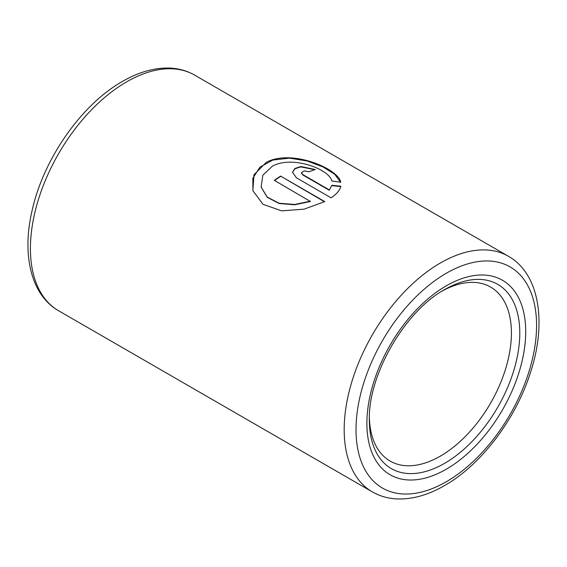 <?xml version="1.0" encoding="UTF-8"?>
<svg xmlns="http://www.w3.org/2000/svg" width="567" height="567" viewBox="0 0 567 567"><rect width="100%" height="100%" fill="white"/><g stroke="black" fill="none" stroke-linecap="round" stroke-linejoin="round"><path stroke-width="0.85" d="M444.556 289.638L444.563 289.638A106.383 61.42 -60 0 1 519.79 333.07A106.383 61.42 -60 0 1 444.563 463.359A106.383 61.42 -60 0 1 369.337 419.927C368.068 374.929 404.951 311.035 444.563 289.638L444.563 289.638M442.451 290.892A100.465 58.004 -60 0 1 490.611 287.079A100.465 58.004 -60 0 1 506.005 367.579A100.465 58.004 -60 0 1 440.375 456.109A100.465 58.004 -60 0 1 390.146 461.084A100.465 58.004 -60 0 1 369.372 417.475M310.433 201.193L294.549 204.474L279.113 203.241L267.163 197.032L261.153 187.039L262.812 175.238L272.5 166.081C292.303 155.287 329.363 169.058 331.844 181.029L340.746 182.205C338.223 168.456 291.162 148.703 266.164 162.417L253.988 174.778L252.854 190.675L263.031 204.318L281.671 210.853L304.089 209.173L324.763 201.597L280.608 176.103A136.045 78.544 -60 0 0 274.293 180.327L310.468 201.512L294.592 204.772L279.162 203.518L267.22 197.288L261.181 187.174M331.908 185.281L329.392 189.938L302.75 174.558L301.438 172.722L304.273 170.887L309.036 171.787A136.045 78.544 -60 0 1 315.259 169.526L300.871 166.521L294.875 168.47L292.501 172.283L296.428 177.825L331.093 197.84C336.734 194.013 339.987 190.136 340.852 186.203L331.908 185.281L329.392 189.938M329.37 190.292L302.728 174.912L301.438 172.9M314.777 169.682L300.772 166.889L294.925 168.775L292.494 172.446M340.795 186.571L331.865 185.643M340.547 182.177L334.778 174.36L322.984 166.925L307.101 160.964L289.517 158.143L272.89 160.036L259.927 167.123L252.868 178.229L252.896 190.824M324.459 201.746L280.608 176.103M274.563 180.483A135.626 78.303 -60 0 1 280.622 176.436M446.3 469.2A112.301 64.836 -60 0 1 366.884 423.351A112.301 64.836 -60 0 1 446.3 285.803A112.301 64.836 -60 0 1 525.708 331.652A112.301 64.836 -60 0 1 446.3 469.2M446.3 481.744A127.674 73.71 -60 0 1 356.019 429.623A127.674 73.71 -60 0 1 446.3 273.259A127.674 73.71 -60 0 1 536.573 325.38A127.674 73.71 -60 0 1 446.3 481.744M508.401 256.263C540.018 274.18 547.091 323.828 529.869 374.376C514.893 420.289 480.724 465.082 444.563 485.579C428.234 495.019 412.415 499.47 397.091 498.939C388.076 498.521 379.826 496.175 372.356 491.901A136.045 78.544 -60 0 1 351.505 382.888A136.045 78.544 -60 0 1 440.375 263.003A136.045 78.544 -60 0 1 508.401 256.263L194.644 75.12A136.045 78.544 -60 0 0 126.625 81.861A136.045 78.544 -60 0 0 37.748 201.739A136.045 78.544 -60 0 0 58.599 310.759C30.902 294.975 21.752 254.654 32.064 210.718C43.326 159.242 81.372 104.541 122.437 81.442C138.582 72.101 154.245 67.643 169.427 68.061C178.626 68.416 187.032 70.769 194.644 75.12M302.728 174.912L302.75 174.558M372.356 491.901L58.599 310.759M301.41 173.077L301.438 172.722"/></g></svg>
